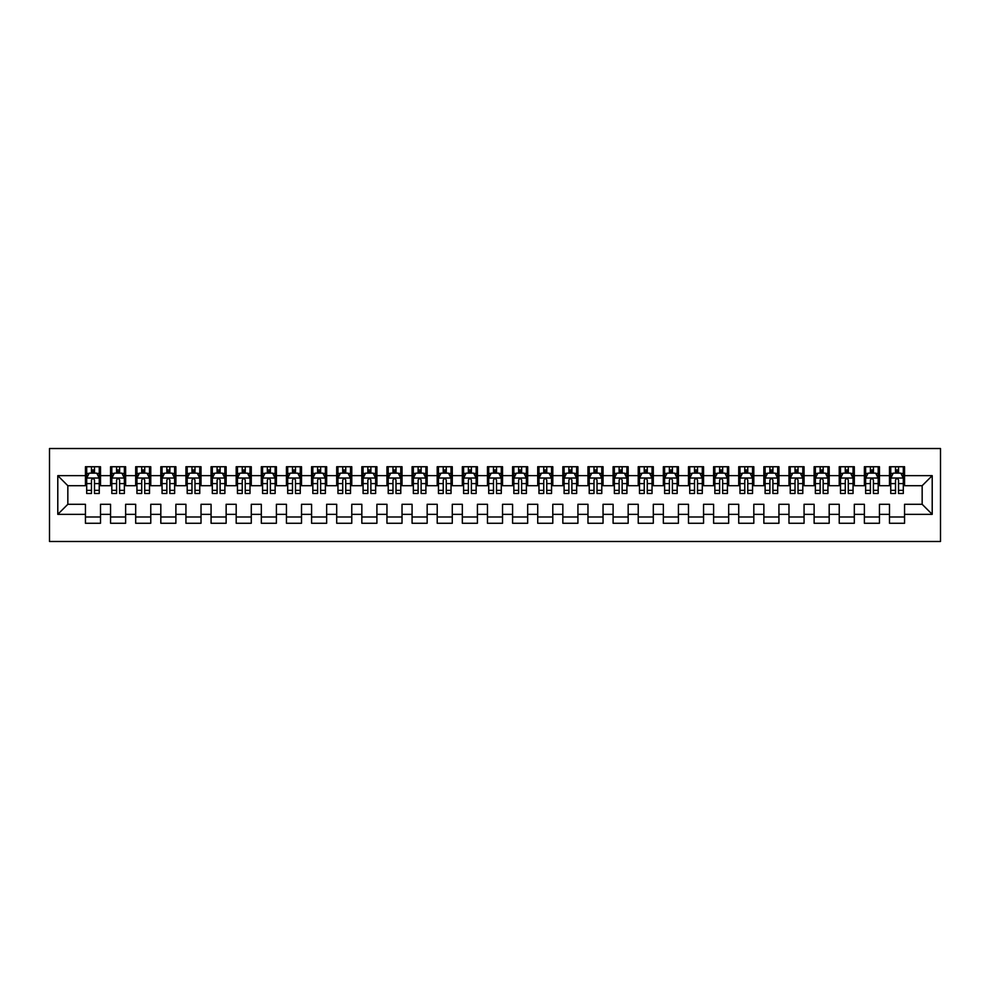 <?xml version="1.0" encoding="UTF-8"?>
<svg xmlns="http://www.w3.org/2000/svg" width="990" height="990" viewBox="0 0 990 990"><rect width="100%" height="100%" fill="white"/><g stroke="black" fill="none" stroke-linecap="round" stroke-linejoin="round"><path stroke-width="1.49" d="M49.5 541.481L940.5 541.481L940.5 448.519L49.5 448.519L49.5 541.481M57.791 514.342L57.791 475.658L85.437 475.658L85.437 485.706L67.84 485.706L67.84 504.294L57.791 514.342L85.437 514.342L85.437 523.264L100.51 523.264L100.51 514.342L110.558 514.342L110.558 523.264L125.631 523.264L125.631 514.342L135.68 514.342L135.68 523.264L150.765 523.264L150.765 514.342L160.813 514.342L160.813 523.264L175.886 523.264L175.886 514.342L185.934 514.342L185.934 523.264L201.019 523.264L201.019 514.342L211.068 514.342L211.068 523.264L226.141 523.264L226.141 514.342L236.189 514.342L236.189 523.264L251.274 523.264L251.274 514.342L261.323 514.342L261.323 523.264L276.396 523.264L276.396 514.342L286.444 514.342L286.444 523.264L301.517 523.264L301.517 514.342L311.578 514.342L311.578 523.264L326.65 523.264L326.65 514.342L336.699 514.342L336.699 523.264L351.772 523.264L351.772 514.342L361.833 514.342L361.833 523.264L376.905 523.264L376.905 514.342L386.954 514.342L386.954 523.264L402.027 523.264L402.027 514.342L412.075 514.342L412.075 523.264L427.16 523.264L427.16 514.342L437.209 514.342L437.209 523.264L452.282 523.264L452.282 514.342L462.33 514.342L462.33 523.264L477.415 523.264L477.415 514.342L487.464 514.342L487.464 523.264L502.536 523.264L502.536 514.342L512.585 514.342L512.585 523.264L527.67 523.264L527.67 514.342L537.718 514.342L537.718 523.264L552.791 523.264L552.791 514.342L562.84 514.342L562.84 523.264L577.925 523.264L577.925 514.342L587.973 514.342L587.973 523.264L603.046 523.264L603.046 514.342L613.095 514.342L613.095 523.264L628.167 523.264L628.167 514.342L638.228 514.342L638.228 523.264L653.301 523.264L653.301 514.342L663.35 514.342L663.35 523.264L678.422 523.264L678.422 514.342L688.483 514.342L688.483 523.264L703.556 523.264L703.556 514.342L713.604 514.342L713.604 523.264L728.677 523.264L728.677 514.342L738.726 514.342L738.726 523.264L753.811 523.264L753.811 514.342L763.859 514.342L763.859 523.264L778.932 523.264L778.932 514.342L788.981 514.342L788.981 523.264L804.066 523.264L804.066 514.342L814.114 514.342L814.114 523.264L829.187 523.264L829.187 514.342L839.235 514.342L839.235 523.264L854.321 523.264L854.321 514.342L864.369 514.342L864.369 523.264L879.442 523.264L879.442 514.342L889.49 514.342L889.49 523.264L904.563 523.264L904.563 504.294L922.16 504.294L922.16 485.706L904.563 485.706L904.563 475.658L932.209 475.658L932.209 514.342L904.563 514.342M904.563 475.658L904.563 466.736L889.49 466.736L889.49 475.658L879.442 475.658L879.442 466.736L864.369 466.736L864.369 475.658L854.321 475.658L854.321 466.736L839.235 466.736L839.235 475.658L829.187 475.658L829.187 466.736L814.114 466.736L814.114 475.658L804.066 475.658L804.066 466.736L788.981 466.736L788.981 475.658L778.932 475.658L778.932 466.736L763.859 466.736L763.859 475.658L753.811 475.658L753.811 466.736L738.726 466.736L738.726 475.658L728.677 475.658L728.677 466.736L713.604 466.736L713.604 475.658L703.556 475.658L703.556 466.736L688.483 466.736L688.483 475.658L678.422 475.658L678.422 466.736L663.35 466.736L663.35 475.658L653.301 475.658L653.301 466.736L638.228 466.736L638.228 475.658L628.167 475.658L628.167 466.736L613.095 466.736L613.095 475.658L603.046 475.658L603.046 466.736L587.973 466.736L587.973 475.658L577.925 475.658L577.925 466.736L562.84 466.736L562.84 475.658L552.791 475.658L552.791 466.736L537.718 466.736L537.718 475.658L527.67 475.658L527.67 466.736L512.585 466.736L512.585 475.658L502.536 475.658L502.536 466.736L487.464 466.736L487.464 475.658L477.415 475.658L477.415 466.736L462.33 466.736L462.33 475.658L452.282 475.658L452.282 466.736L437.209 466.736L437.209 475.658L427.16 475.658L427.16 466.736L412.075 466.736L412.075 475.658L402.027 475.658L402.027 466.736L386.954 466.736L386.954 475.658L376.905 475.658L376.905 466.736L361.833 466.736L361.833 475.658L351.772 475.658L351.772 466.736L336.699 466.736L336.699 475.658L326.65 475.658L326.65 466.736L311.578 466.736L311.578 475.658L301.517 475.658L301.517 466.736L286.444 466.736L286.444 475.658L276.396 475.658L276.396 466.736L261.323 466.736L261.323 475.658L251.274 475.658L251.274 466.736L236.189 466.736L236.189 475.658L226.141 475.658L226.141 466.736L211.068 466.736L211.068 475.658L201.019 475.658L201.019 466.736L185.934 466.736L185.934 475.658L175.886 475.658L175.886 466.736L160.813 466.736L160.813 475.658L150.765 475.658L150.765 466.736L135.68 466.736L135.68 475.658L125.631 475.658L125.631 466.736L110.558 466.736L110.558 475.658L100.51 475.658L100.51 466.736L85.437 466.736L85.437 475.658M879.442 514.342L879.442 504.294L889.49 504.294L889.49 514.342M932.209 475.658L922.16 485.706M854.321 514.342L854.321 504.294L864.369 504.294L864.369 514.342M889.49 475.658L889.49 485.706L879.442 485.706L879.442 475.658M829.187 514.342L829.187 504.294L839.235 504.294L839.235 514.342M864.369 475.658L864.369 485.706L854.321 485.706L854.321 475.658M804.066 514.342L804.066 504.294L814.114 504.294L814.114 514.342M839.235 475.658L839.235 485.706L829.187 485.706L829.187 475.658M778.932 514.342L778.932 504.294L788.981 504.294L788.981 514.342M814.114 475.658L814.114 485.706L804.066 485.706L804.066 475.658M753.811 514.342L753.811 504.294L763.859 504.294L763.859 514.342M788.981 475.658L788.981 485.706L778.932 485.706L778.932 475.658M728.677 514.342L728.677 504.294L738.726 504.294L738.726 514.342M763.859 475.658L763.859 485.706L753.811 485.706L753.811 475.658M703.556 514.342L703.556 504.294L713.604 504.294L713.604 514.342M738.726 475.658L738.726 485.706L728.677 485.706L728.677 475.658M678.422 514.342L678.422 504.294L688.483 504.294L688.483 514.342M713.604 475.658L713.604 485.706L703.556 485.706L703.556 475.658M653.301 514.342L653.301 504.294L663.35 504.294L663.35 514.342M688.483 475.658L688.483 485.706L678.422 485.706L678.422 475.658M628.167 514.342L628.167 504.294L638.228 504.294L638.228 514.342M663.35 475.658L663.35 485.706L653.301 485.706L653.301 475.658M603.046 514.342L603.046 504.294L613.095 504.294L613.095 514.342M638.228 475.658L638.228 485.706L628.167 485.706L628.167 475.658M577.925 514.342L577.925 504.294L587.973 504.294L587.973 514.342M613.095 475.658L613.095 485.706L603.046 485.706L603.046 475.658M552.791 514.342L552.791 504.294L562.84 504.294L562.84 514.342M587.973 475.658L587.973 485.706L577.925 485.706L577.925 475.658M527.67 514.342L527.67 504.294L537.718 504.294L537.718 514.342M562.84 475.658L562.84 485.706L552.791 485.706L552.791 475.658M502.536 514.342L502.536 504.294L512.585 504.294L512.585 514.342M537.718 475.658L537.718 485.706L527.67 485.706L527.67 475.658M477.415 514.342L477.415 504.294L487.464 504.294L487.464 514.342M512.585 475.658L512.585 485.706L502.536 485.706L502.536 475.658M452.282 514.342L452.282 504.294L462.33 504.294L462.33 514.342M487.464 475.658L487.464 485.706L477.415 485.706L477.415 475.658M427.16 514.342L427.16 504.294L437.209 504.294L437.209 514.342M462.33 475.658L462.33 485.706L452.282 485.706L452.282 475.658M402.027 514.342L402.027 504.294L412.075 504.294L412.075 514.342M437.209 475.658L437.209 485.706L427.16 485.706L427.16 475.658M376.905 514.342L376.905 504.294L386.954 504.294L386.954 514.342M412.075 475.658L412.075 485.706L402.027 485.706L402.027 475.658M351.772 514.342L351.772 504.294L361.833 504.294L361.833 514.342M386.954 475.658L386.954 485.706L376.905 485.706L376.905 475.658M326.65 514.342L326.65 504.294L336.699 504.294L336.699 514.342M361.833 475.658L361.833 485.706L351.772 485.706L351.772 475.658M301.517 514.342L301.517 504.294L311.578 504.294L311.578 514.342M336.699 475.658L336.699 485.706L326.65 485.706L326.65 475.658M276.396 514.342L276.396 504.294L286.444 504.294L286.444 514.342M311.578 475.658L311.578 485.706L301.517 485.706L301.517 475.658M251.274 514.342L251.274 504.294L261.323 504.294L261.323 514.342M286.444 475.658L286.444 485.706L276.396 485.706L276.396 475.658M226.141 514.342L226.141 504.294L236.189 504.294L236.189 514.342M261.323 475.658L261.323 485.706L251.274 485.706L251.274 475.658M201.019 514.342L201.019 504.294L211.068 504.294L211.068 514.342M236.189 475.658L236.189 485.706L226.141 485.706L226.141 475.658M175.886 514.342L175.886 504.294L185.934 504.294L185.934 514.342M211.068 475.658L211.068 485.706L201.019 485.706L201.019 475.658M150.765 514.342L150.765 504.294L160.813 504.294L160.813 514.342M185.934 475.658L185.934 485.706L175.886 485.706L175.886 475.658M125.631 514.342L125.631 504.294L135.68 504.294L135.68 514.342M160.813 475.658L160.813 485.706L150.765 485.706L150.765 475.658M100.51 514.342L100.51 504.294L110.558 504.294L110.558 514.342M135.68 475.658L135.68 485.706L125.631 485.706L125.631 475.658M67.84 504.294L85.437 504.294L85.437 514.342M110.558 475.658L110.558 485.706L100.51 485.706L100.51 475.658M889.49 473.01L890.752 473.01M903.313 473.01L904.563 473.01M864.369 473.01L865.619 473.01M878.179 473.01L879.442 473.01M839.235 473.01L840.498 473.01M853.058 473.01L854.321 473.01M814.114 473.01L815.364 473.01M827.937 473.01L829.187 473.01M788.981 473.01L790.243 473.01M802.803 473.01L804.066 473.01M763.859 473.01L765.109 473.01M777.682 473.01L778.932 473.01M738.726 473.01L739.988 473.01M752.548 473.01L753.811 473.01M713.604 473.01L714.854 473.01M727.427 473.01L728.677 473.01M688.483 473.01L689.733 473.01M702.294 473.01L703.556 473.01M663.35 473.01L664.612 473.01M677.172 473.01L678.422 473.01M638.228 473.01L639.478 473.01M652.039 473.01L653.301 473.01M613.095 473.01L614.357 473.01M626.918 473.01L628.167 473.01M587.973 473.01L589.223 473.01M601.784 473.01L603.046 473.01M562.84 473.01L564.102 473.01M576.663 473.01L577.925 473.01M537.718 473.01L538.968 473.01M551.541 473.01L552.791 473.01M512.585 473.01L513.847 473.01M526.408 473.01L527.67 473.01M487.464 473.01L488.714 473.01M501.286 473.01L502.536 473.01M462.33 473.01L463.592 473.01M476.153 473.01L477.415 473.01M437.209 473.01L438.459 473.01M451.032 473.01L452.282 473.01M412.075 473.01L413.337 473.01M425.898 473.01L427.16 473.01M386.954 473.01L388.216 473.01M400.777 473.01L402.027 473.01M361.833 473.01L363.082 473.01M375.643 473.01L376.905 473.01M336.699 473.01L337.961 473.01M350.522 473.01L351.772 473.01M311.578 473.01L312.828 473.01M325.388 473.01L326.65 473.01M286.444 473.01L287.706 473.01M300.267 473.01L301.517 473.01M261.323 473.01L262.573 473.01M275.146 473.01L276.396 473.01M236.189 473.01L237.452 473.01M250.012 473.01L251.274 473.01M211.068 473.01L212.318 473.01M224.891 473.01L226.141 473.01M185.934 473.01L187.197 473.01M199.757 473.01L201.019 473.01M160.813 473.01L162.063 473.01M174.636 473.01L175.886 473.01M135.68 473.01L136.942 473.01M149.502 473.01L150.765 473.01M110.558 473.01L111.821 473.01M124.381 473.01L125.631 473.01M85.437 473.01L86.687 473.01M99.248 473.01L100.51 473.01M85.437 516.99L100.51 516.99M110.558 516.99L125.631 516.99M135.68 516.99L150.765 516.99M160.813 516.99L175.886 516.99M185.934 516.99L201.019 516.99M211.068 516.99L226.141 516.99M236.189 516.99L251.274 516.99M261.323 516.99L276.396 516.99M286.444 516.99L301.517 516.99M311.578 516.99L326.65 516.99M336.699 516.99L351.772 516.99M361.833 516.99L376.905 516.99M386.954 516.99L402.027 516.99M412.075 516.99L427.16 516.99M437.209 516.99L452.282 516.99M462.33 516.99L477.415 516.99M487.464 516.99L502.536 516.99M512.585 516.99L527.67 516.99M537.718 516.99L552.791 516.99M562.84 516.99L577.925 516.99M587.973 516.99L603.046 516.99M613.095 516.99L628.167 516.99M638.228 516.99L653.301 516.99M663.35 516.99L678.422 516.99M688.483 516.99L703.556 516.99M713.604 516.99L728.677 516.99M738.726 516.99L753.811 516.99M763.859 516.99L778.932 516.99M788.981 516.99L804.066 516.99M814.114 516.99L829.187 516.99M839.235 516.99L854.321 516.99M864.369 516.99L879.442 516.99M889.49 516.99L904.563 516.99M57.791 475.658L67.84 485.706M922.16 504.294L932.209 514.342M94.483 470.003L91.464 470.003M99.248 490.347L94.483 490.347L94.483 493.49L99.248 493.49L99.248 478.17L96.735 473.146L89.199 473.146L86.687 478.17L86.687 493.49L91.464 493.49L91.464 490.347L86.687 490.347M86.687 478.17L86.687 466.736M99.248 478.17L99.248 466.736M91.464 473.146L91.464 466.736M94.483 466.736L94.483 473.146M94.483 490.347L94.483 480.051C93.468 478.108 92.466 478.108 91.464 480.051L91.464 490.347M94.483 473.01L91.464 473.01M119.604 470.003L116.585 470.003M124.381 490.347L119.604 490.347L119.604 493.49L124.381 493.49L124.381 478.17L121.869 473.146L114.333 473.146L111.821 478.17L111.821 493.49L116.585 493.49L116.585 490.347L111.821 490.347M111.821 478.17L111.821 466.736M124.381 478.17L124.381 466.736M116.585 473.146L116.585 466.736M119.604 466.736L119.604 473.146M119.604 490.347L119.604 480.051C118.602 478.108 117.6 478.108 116.585 480.051L116.585 490.347M119.604 473.01L116.585 473.01M144.726 470.003L141.719 470.003M149.502 490.347L144.726 490.347L144.726 493.49L149.502 493.49L149.502 478.17L146.99 473.146L139.454 473.146L136.942 478.17L136.942 493.49L141.719 493.49L141.719 490.347L136.942 490.347M136.942 478.17L136.942 466.736M149.502 478.17L149.502 466.736M141.719 473.146L141.719 466.736M144.726 466.736L144.726 473.146M144.726 490.347L144.726 480.051C143.723 478.108 142.721 478.108 141.719 480.051L141.719 490.347M144.726 473.01L141.719 473.01M169.859 470.003L166.84 470.003M174.636 490.347L169.859 490.347L169.859 493.49L174.636 493.49L174.636 478.17L172.124 473.146L164.575 473.146L162.063 478.17L162.063 493.49L166.84 493.49L166.84 490.347L162.063 490.347M162.063 478.17L162.063 466.736M174.636 478.17L174.636 466.736M166.84 473.146L166.84 466.736M169.859 466.736L169.859 473.146M169.859 490.347L169.859 480.051C168.857 478.108 167.855 478.108 166.84 480.051L166.84 490.347M169.859 473.01L166.84 473.01M194.981 470.003L191.973 470.003M199.757 490.347L194.981 490.347L194.981 493.49L199.757 493.49L199.757 478.17L197.245 473.146L189.709 473.146L187.197 478.17L187.197 493.49L191.973 493.49L191.973 490.347L187.197 490.347M187.197 478.17L187.197 466.736M199.757 478.17L199.757 466.736M191.973 473.146L191.973 466.736M194.981 466.736L194.981 473.146M194.981 490.347L194.981 480.051C193.978 478.108 192.976 478.108 191.973 480.051L191.973 490.347M194.981 473.01L191.973 473.01M220.114 470.003L217.095 470.003M224.891 490.347L220.114 490.347L220.114 493.49L224.891 493.49L224.891 478.17L222.379 473.146L214.83 473.146L212.318 478.17L212.318 493.49L217.095 493.49L217.095 490.347L212.318 490.347M212.318 478.17L212.318 466.736M224.891 478.17L224.891 466.736M217.095 473.146L217.095 466.736M220.114 466.736L220.114 473.146M220.114 490.347L220.114 480.051C219.112 478.108 218.097 478.108 217.095 480.051L217.095 490.347M220.114 473.01L217.095 473.01M245.235 470.003L242.228 470.003M250.012 490.347L245.235 490.347L245.235 493.49L250.012 493.49L250.012 478.17L247.5 473.146L239.964 473.146L237.452 478.17L237.452 493.49L242.228 493.49L242.228 490.347L237.452 490.347M237.452 478.17L237.452 466.736M250.012 478.17L250.012 466.736M242.228 473.146L242.228 466.736M245.235 466.736L245.235 473.146M245.235 490.347L245.235 480.051C244.233 478.108 243.231 478.108 242.228 480.051L242.228 490.347M245.235 473.01L242.228 473.01M270.369 470.003L267.349 470.003M275.146 490.347L270.369 490.347L270.369 493.49L275.146 493.49L275.146 478.17L272.621 473.146L265.085 473.146L262.573 478.17L262.573 493.49L267.349 493.49L267.349 490.347L262.573 490.347M262.573 478.17L262.573 466.736M275.146 478.17L275.146 466.736M267.349 473.146L267.349 466.736M270.369 466.736L270.369 473.146M270.369 490.347L270.369 480.051C269.367 478.108 268.352 478.108 267.349 480.051L267.349 490.347M270.369 473.01L267.349 473.01M295.49 470.003L292.483 470.003M300.267 490.347L295.49 490.347L295.49 493.49L300.267 493.49L300.267 478.17L297.755 473.146L290.219 473.146L287.706 478.17L287.706 493.49L292.483 493.49L292.483 490.347L287.706 490.347M287.706 478.17L287.706 466.736M300.267 478.17L300.267 466.736M292.483 473.146L292.483 466.736M295.49 466.736L295.49 473.146M295.49 490.347L295.49 480.051C294.488 478.108 293.486 478.108 292.483 480.051L292.483 490.347M295.49 473.01L292.483 473.01M320.624 470.003L317.604 470.003M325.388 490.347L320.624 490.347L320.624 493.49L325.388 493.49L325.388 478.17L322.876 473.146L315.34 473.146L312.828 478.17L312.828 493.49L317.604 493.49L317.604 490.347L312.828 490.347M312.828 478.17L312.828 466.736M325.388 478.17L325.388 466.736M317.604 473.146L317.604 466.736M320.624 466.736L320.624 473.146M320.624 490.347L320.624 480.051C319.621 478.108 318.607 478.108 317.604 480.051L317.604 490.347M320.624 473.01L317.604 473.01M345.745 470.003L342.726 470.003M350.522 490.347L345.745 490.347L345.745 493.49L350.522 493.49L350.522 478.17L348.01 473.146L340.473 473.146L337.961 478.17L337.961 493.49L342.726 493.49L342.726 490.347L337.961 490.347M337.961 478.17L337.961 466.736M350.522 478.17L350.522 466.736M342.726 473.146L342.726 466.736M345.745 466.736L345.745 473.146M345.745 490.347L345.745 480.051C344.743 478.108 343.74 478.108 342.726 480.051L342.726 490.347M345.745 473.01L342.726 473.01M370.879 470.003L367.859 470.003M375.643 490.347L370.879 490.347L370.879 493.49L375.643 493.49L375.643 478.17L373.131 473.146L365.595 473.146L363.082 478.17L363.082 493.49L367.859 493.49L367.859 490.347L363.082 490.347M363.082 478.17L363.082 466.736M375.643 478.17L375.643 466.736M367.859 473.146L367.859 466.736M370.879 466.736L370.879 473.146M370.879 490.347L370.879 480.051C369.864 478.108 368.862 478.108 367.859 480.051L367.859 490.347M370.879 473.01L367.859 473.01M396 470.003L392.981 470.003M400.777 490.347L396 490.347L396 493.49L400.777 493.49L400.777 478.17L398.265 473.146L390.728 473.146L388.216 478.17L388.216 493.49L392.981 493.49L392.981 490.347L388.216 490.347M388.216 478.17L388.216 466.736M400.777 478.17L400.777 466.736M392.981 473.146L392.981 466.736M396 466.736L396 473.146M396 490.347L396 480.051C394.998 478.108 393.995 478.108 392.981 480.051L392.981 490.347M396 473.01L392.981 473.01M421.121 470.003L418.114 470.003M425.898 490.347L421.121 490.347L421.121 493.49L425.898 493.49L425.898 478.17L423.386 473.146L415.85 473.146L413.337 478.17L413.337 493.49L418.114 493.49L418.114 490.347L413.337 490.347M413.337 478.17L413.337 466.736M425.898 478.17L425.898 466.736M418.114 473.146L418.114 466.736M421.121 466.736L421.121 473.146M421.121 490.347L421.121 480.051C420.119 478.108 419.117 478.108 418.114 480.051L418.114 490.347M421.121 473.01L418.114 473.01M446.255 470.003L443.235 470.003M451.032 490.347L446.255 490.347L446.255 493.49L451.032 493.49L451.032 478.17L448.519 473.146L440.983 473.146L438.459 478.17L438.459 493.49L443.235 493.49L443.235 490.347L438.459 490.347M438.459 478.17L438.459 466.736M451.032 478.17L451.032 466.736M443.235 473.146L443.235 466.736M446.255 466.736L446.255 473.146M446.255 490.347L446.255 480.051C445.253 478.108 444.25 478.108 443.235 480.051L443.235 490.347M446.255 473.01L443.235 473.01M471.376 470.003L468.369 470.003M476.153 490.347L471.376 490.347L471.376 493.49L476.153 493.49L476.153 478.17L473.641 473.146L466.104 473.146L463.592 478.17L463.592 493.49L468.369 493.49L468.369 490.347L463.592 490.347M463.592 478.17L463.592 466.736M476.153 478.17L476.153 466.736M468.369 473.146L468.369 466.736M471.376 466.736L471.376 473.146M471.376 490.347L471.376 480.051C470.374 478.108 469.371 478.108 468.369 480.051L468.369 490.347M471.376 473.01L468.369 473.01M496.51 470.003L493.49 470.003M501.286 490.347L496.51 490.347L496.51 493.49L501.286 493.49L501.286 478.17L498.774 473.146L491.226 473.146L488.714 478.17L488.714 493.49L493.49 493.49L493.49 490.347L488.714 490.347M488.714 478.17L488.714 466.736M501.286 478.17L501.286 466.736M493.49 473.146L493.49 466.736M496.51 466.736L496.51 473.146M496.51 490.347L496.51 480.051C495.507 478.108 494.505 478.108 493.49 480.051L493.49 490.347M496.51 473.01L493.49 473.01M521.631 470.003L518.624 470.003M526.408 490.347L521.631 490.347L521.631 493.49L526.408 493.49L526.408 478.17L523.896 473.146L516.359 473.146L513.847 478.17L513.847 493.49L518.624 493.49L518.624 490.347L513.847 490.347M513.847 478.17L513.847 466.736M526.408 478.17L526.408 466.736M518.624 473.146L518.624 466.736M521.631 466.736L521.631 473.146M521.631 490.347L521.631 480.051C520.629 478.108 519.626 478.108 518.624 480.051L518.624 490.347M521.631 473.01L518.624 473.01M546.765 470.003L543.745 470.003M551.541 490.347L546.765 490.347L546.765 493.49L551.541 493.49L551.541 478.17L549.017 473.146L541.481 473.146L538.968 478.17L538.968 493.49L543.745 493.49L543.745 490.347L538.968 490.347M538.968 478.17L538.968 466.736M551.541 478.17L551.541 466.736M543.745 473.146L543.745 466.736M546.765 466.736L546.765 473.146M546.765 490.347L546.765 480.051C545.762 478.108 544.748 478.108 543.745 480.051L543.745 490.347M546.765 473.01L543.745 473.01M571.886 470.003L568.879 470.003M576.663 490.347L571.886 490.347L571.886 493.49L576.663 493.49L576.663 478.17L574.15 473.146L566.614 473.146L564.102 478.17L564.102 493.49L568.879 493.49L568.879 490.347L564.102 490.347M564.102 478.17L564.102 466.736M576.663 478.17L576.663 466.736M568.879 473.146L568.879 466.736M571.886 466.736L571.886 473.146M571.886 490.347L571.886 480.051C570.884 478.108 569.881 478.108 568.879 480.051L568.879 490.347M571.886 473.01L568.879 473.01M597.019 470.003L594 470.003M601.784 490.347L597.019 490.347L597.019 493.49L601.784 493.49L601.784 478.17L599.272 473.146L591.735 473.146L589.223 478.17L589.223 493.49L594 493.49L594 490.347L589.223 490.347M589.223 478.17L589.223 466.736M601.784 478.17L601.784 466.736M594 473.146L594 466.736M597.019 466.736L597.019 473.146M597.019 490.347L597.019 480.051C596.017 478.108 595.002 478.108 594 480.051L594 490.347M597.019 473.01L594 473.01M622.141 470.003L619.121 470.003M626.918 490.347L622.141 490.347L622.141 493.49L626.918 493.49L626.918 478.17L624.405 473.146L616.869 473.146L614.357 478.17L614.357 493.49L619.121 493.49L619.121 490.347L614.357 490.347M614.357 478.17L614.357 466.736M626.918 478.17L626.918 466.736M619.121 473.146L619.121 466.736M622.141 466.736L622.141 473.146M622.141 490.347L622.141 480.051C621.138 478.108 620.136 478.108 619.121 480.051L619.121 490.347M622.141 473.01L619.121 473.01M647.274 470.003L644.255 470.003M652.039 490.347L647.274 490.347L647.274 493.49L652.039 493.49L652.039 478.17L649.527 473.146L641.99 473.146L639.478 478.17L639.478 493.49L644.255 493.49L644.255 490.347L639.478 490.347M639.478 478.17L639.478 466.736M652.039 478.17L652.039 466.736M644.255 473.146L644.255 466.736M647.274 466.736L647.274 473.146M647.274 490.347L647.274 480.051C646.26 478.108 645.257 478.108 644.255 480.051L644.255 490.347M647.274 473.01L644.255 473.01M672.396 470.003L669.376 470.003M677.172 490.347L672.396 490.347L672.396 493.49L677.172 493.49L677.172 478.17L674.66 473.146L667.124 473.146L664.612 478.17L664.612 493.49L669.376 493.49L669.376 490.347L664.612 490.347M664.612 478.17L664.612 466.736M677.172 478.17L677.172 466.736M669.376 473.146L669.376 466.736M672.396 466.736L672.396 473.146M672.396 490.347L672.396 480.051C671.393 478.108 670.391 478.108 669.376 480.051L669.376 490.347M672.396 473.01L669.376 473.01M697.517 470.003L694.51 470.003M702.294 490.347L697.517 490.347L697.517 493.49L702.294 493.49L702.294 478.17L699.782 473.146L692.245 473.146L689.733 478.17L689.733 493.49L694.51 493.49L694.51 490.347L689.733 490.347M689.733 478.17L689.733 466.736M702.294 478.17L702.294 466.736M694.51 473.146L694.51 466.736M697.517 466.736L697.517 473.146M697.517 490.347L697.517 480.051C696.515 478.108 695.512 478.108 694.51 480.051L694.51 490.347M697.517 473.01L694.51 473.01M722.651 470.003L719.631 470.003M727.427 490.347L722.651 490.347L722.651 493.49L727.427 493.49L727.427 478.17L724.915 473.146L717.379 473.146L714.854 478.17L714.854 493.49L719.631 493.49L719.631 490.347L714.854 490.347M714.854 478.17L714.854 466.736M727.427 478.17L727.427 466.736M719.631 473.146L719.631 466.736M722.651 466.736L722.651 473.146M722.651 490.347L722.651 480.051C721.648 478.108 720.646 478.108 719.631 480.051L719.631 490.347M722.651 473.01L719.631 473.01M747.772 470.003L744.765 470.003M752.548 490.347L747.772 490.347L747.772 493.49L752.548 493.49L752.548 478.17L750.036 473.146L742.5 473.146L739.988 478.17L739.988 493.49L744.765 493.49L744.765 490.347L739.988 490.347M739.988 478.17L739.988 466.736M752.548 478.17L752.548 466.736M744.765 473.146L744.765 466.736M747.772 466.736L747.772 473.146M747.772 490.347L747.772 480.051C746.769 478.108 745.767 478.108 744.765 480.051L744.765 490.347M747.772 473.01L744.765 473.01M772.905 470.003L769.886 470.003M777.682 490.347L772.905 490.347L772.905 493.49L777.682 493.49L777.682 478.17L775.17 473.146L767.621 473.146L765.109 478.17L765.109 493.49L769.886 493.49L769.886 490.347L765.109 490.347M765.109 478.17L765.109 466.736M777.682 478.17L777.682 466.736M769.886 473.146L769.886 466.736M772.905 466.736L772.905 473.146M772.905 490.347L772.905 480.051C771.903 478.108 770.901 478.108 769.886 480.051L769.886 490.347M772.905 473.01L769.886 473.01M798.027 470.003L795.02 470.003M802.803 490.347L798.027 490.347L798.027 493.49L802.803 493.49L802.803 478.17L800.291 473.146L792.755 473.146L790.243 478.17L790.243 493.49L795.02 493.49L795.02 490.347L790.243 490.347M790.243 478.17L790.243 466.736M802.803 478.17L802.803 466.736M795.02 473.146L795.02 466.736M798.027 466.736L798.027 473.146M798.027 490.347L798.027 480.051C797.024 478.108 796.022 478.108 795.02 480.051L795.02 490.347M798.027 473.01L795.02 473.01M823.16 470.003L820.141 470.003M827.937 490.347L823.16 490.347L823.16 493.49L827.937 493.49L827.937 478.17L825.425 473.146L817.876 473.146L815.364 478.17L815.364 493.49L820.141 493.49L820.141 490.347L815.364 490.347M815.364 478.17L815.364 466.736M827.937 478.17L827.937 466.736M820.141 473.146L820.141 466.736M823.16 466.736L823.16 473.146M823.16 490.347L823.16 480.051C822.158 478.108 821.143 478.108 820.141 480.051L820.141 490.347M823.16 473.01L820.141 473.01M848.282 470.003L845.274 470.003M853.058 490.347L848.282 490.347L848.282 493.49L853.058 493.49L853.058 478.17L850.546 473.146L843.01 473.146L840.498 478.17L840.498 493.49L845.274 493.49L845.274 490.347L840.498 490.347M840.498 478.17L840.498 466.736M853.058 478.17L853.058 466.736M845.274 473.146L845.274 466.736M848.282 466.736L848.282 473.146M848.282 490.347L848.282 480.051C847.279 478.108 846.277 478.108 845.274 480.051L845.274 490.347M848.282 473.01L845.274 473.01M873.415 470.003L870.396 470.003M878.179 490.347L873.415 490.347L873.415 493.49L878.179 493.49L878.179 478.17L875.667 473.146L868.131 473.146L865.619 478.17L865.619 493.49L870.396 493.49L870.396 490.347L865.619 490.347M865.619 478.17L865.619 466.736M878.179 478.17L878.179 466.736M870.396 473.146L870.396 466.736M873.415 466.736L873.415 473.146M873.415 490.347L873.415 480.051C872.413 478.108 871.398 478.108 870.396 480.051L870.396 490.347M873.415 473.01L870.396 473.01M898.536 470.003L895.517 470.003M903.313 490.347L898.536 490.347L898.536 493.49L903.313 493.49L903.313 478.17L900.801 473.146L893.265 473.146L890.752 478.17L890.752 493.49L895.517 493.49L895.517 490.347L890.752 490.347M890.752 478.17L890.752 466.736M903.313 478.17L903.313 466.736M895.517 473.146L895.517 466.736M898.536 466.736L898.536 473.146M898.536 490.347L898.536 480.051C897.534 478.108 896.532 478.108 895.517 480.051L895.517 490.347M898.536 473.01L895.517 473.01M99.186 478.034L86.749 478.034M86.687 473.443L89.05 473.443M96.884 473.443L99.248 473.443M91.464 483.603L86.687 483.603M99.248 483.603L94.483 483.603M94.483 471.599L91.464 471.599M124.319 478.034L111.882 478.034M111.821 473.443L114.172 473.443M122.017 473.443L124.381 473.443M116.585 483.603L111.821 483.603M124.381 483.603L119.604 483.603M119.604 471.599L116.585 471.599M149.441 478.034L137.004 478.034M136.942 473.443L139.305 473.443M147.139 473.443L149.502 473.443M141.719 483.603L136.942 483.603M149.502 483.603L144.726 483.603M144.726 471.599L141.719 471.599M174.574 478.034L162.137 478.034M162.063 473.443L164.427 473.443M172.272 473.443L174.636 473.443M166.84 483.603L162.063 483.603M174.636 483.603L169.859 483.603M169.859 471.599L166.84 471.599M199.695 478.034L187.258 478.034M187.197 473.443L189.56 473.443M197.394 473.443L199.757 473.443M191.973 483.603L187.197 483.603M199.757 483.603L194.981 483.603M194.981 471.599L191.973 471.599M224.829 478.034L212.38 478.034M212.318 473.443L214.681 473.443M222.527 473.443L224.891 473.443M217.095 483.603L212.318 483.603M224.891 483.603L220.114 483.603M220.114 471.599L217.095 471.599M249.95 478.034L237.513 478.034M237.452 473.443L239.815 473.443M247.649 473.443L250.012 473.443M242.228 483.603L237.452 483.603M250.012 483.603L245.235 483.603M245.235 471.599L242.228 471.599M275.072 478.034L262.635 478.034M262.573 473.443L264.936 473.443M272.782 473.443L275.146 473.443M267.349 483.603L262.573 483.603M275.146 483.603L270.369 483.603M270.369 471.599L267.349 471.599M300.205 478.034L287.768 478.034M287.706 473.443L290.07 473.443M297.903 473.443L300.267 473.443M292.483 483.603L287.706 483.603M300.267 483.603L295.49 483.603M295.49 471.599L292.483 471.599M325.326 478.034L312.889 478.034M312.828 473.443L315.191 473.443M323.037 473.443L325.388 473.443M317.604 483.603L312.828 483.603M325.388 483.603L320.624 483.603M320.624 471.599L317.604 471.599M350.46 478.034L338.023 478.034M337.961 473.443L340.325 473.443M348.158 473.443L350.522 473.443M342.726 483.603L337.961 483.603M350.522 483.603L345.745 483.603M345.745 471.599L342.726 471.599M375.581 478.034L363.144 478.034M363.082 473.443L365.446 473.443M373.279 473.443L375.643 473.443M367.859 483.603L363.082 483.603M375.643 483.603L370.879 483.603M370.879 471.599L367.859 471.599M400.715 478.034L388.278 478.034M388.216 473.443L390.567 473.443M398.413 473.443L400.777 473.443M392.981 483.603L388.216 483.603M400.777 483.603L396 483.603M396 471.599L392.981 471.599M425.836 478.034L413.399 478.034M413.337 473.443L415.701 473.443M423.534 473.443L425.898 473.443M418.114 483.603L413.337 483.603M425.898 483.603L421.121 483.603M421.121 471.599L418.114 471.599M450.97 478.034L438.533 478.034M438.459 473.443L440.822 473.443M448.668 473.443L451.032 473.443M443.235 483.603L438.459 483.603M451.032 483.603L446.255 483.603M446.255 471.599L443.235 471.599M476.091 478.034L463.654 478.034M463.592 473.443L465.956 473.443M473.789 473.443L476.153 473.443M468.369 483.603L463.592 483.603M476.153 483.603L471.376 483.603M471.376 471.599L468.369 471.599M501.225 478.034L488.775 478.034M488.714 473.443L491.077 473.443M498.923 473.443L501.286 473.443M493.49 483.603L488.714 483.603M501.286 483.603L496.51 483.603M496.51 471.599L493.49 471.599M526.346 478.034L513.909 478.034M513.847 473.443L516.211 473.443M524.044 473.443L526.408 473.443M518.624 483.603L513.847 483.603M526.408 483.603L521.631 483.603M521.631 471.599L518.624 471.599M551.467 478.034L539.03 478.034M538.968 473.443L541.332 473.443M549.178 473.443L551.541 473.443M543.745 483.603L538.968 483.603M551.541 483.603L546.765 483.603M546.765 471.599L543.745 471.599M576.601 478.034L564.164 478.034M564.102 473.443L566.466 473.443M574.299 473.443L576.663 473.443M568.879 483.603L564.102 483.603M576.663 483.603L571.886 483.603M571.886 471.599L568.879 471.599M601.722 478.034L589.285 478.034M589.223 473.443L591.587 473.443M599.433 473.443L601.784 473.443M594 483.603L589.223 483.603M601.784 483.603L597.019 483.603M597.019 471.599L594 471.599M626.856 478.034L614.419 478.034M614.357 473.443L616.721 473.443M624.554 473.443L626.918 473.443M619.121 483.603L614.357 483.603M626.918 483.603L622.141 483.603M622.141 471.599L619.121 471.599M651.977 478.034L639.54 478.034M639.478 473.443L641.842 473.443M649.675 473.443L652.039 473.443M644.255 483.603L639.478 483.603M652.039 483.603L647.274 483.603M647.274 471.599L644.255 471.599M677.111 478.034L664.674 478.034M664.612 473.443L666.963 473.443M674.809 473.443L677.172 473.443M669.376 483.603L664.612 483.603M677.172 483.603L672.396 483.603M672.396 471.599L669.376 471.599M702.232 478.034L689.795 478.034M689.733 473.443L692.097 473.443M699.93 473.443L702.294 473.443M694.51 483.603L689.733 483.603M702.294 483.603L697.517 483.603M697.517 471.599L694.51 471.599M727.365 478.034L714.929 478.034M714.854 473.443L717.218 473.443M725.064 473.443L727.427 473.443M719.631 483.603L714.854 483.603M727.427 483.603L722.651 483.603M722.651 471.599L719.631 471.599M752.487 478.034L740.05 478.034M739.988 473.443L742.351 473.443M750.185 473.443L752.548 473.443M744.765 483.603L739.988 483.603M752.548 483.603L747.772 483.603M747.772 471.599L744.765 471.599M777.62 478.034L765.171 478.034M765.109 473.443L767.473 473.443M775.318 473.443L777.682 473.443M769.886 483.603L765.109 483.603M777.682 483.603L772.905 483.603M772.905 471.599L769.886 471.599M802.741 478.034L790.305 478.034M790.243 473.443L792.606 473.443M800.44 473.443L802.803 473.443M795.02 483.603L790.243 483.603M802.803 483.603L798.027 483.603M798.027 471.599L795.02 471.599M827.863 478.034L815.426 478.034M815.364 473.443L817.728 473.443M825.573 473.443L827.937 473.443M820.141 483.603L815.364 483.603M827.937 483.603L823.16 483.603M823.16 471.599L820.141 471.599M852.996 478.034L840.56 478.034M840.498 473.443L842.861 473.443M850.695 473.443L853.058 473.443M845.274 483.603L840.498 483.603M853.058 483.603L848.282 483.603M848.282 471.599L845.274 471.599M878.118 478.034L865.681 478.034M865.619 473.443L867.982 473.443M875.828 473.443L878.179 473.443M870.396 483.603L865.619 483.603M878.179 483.603L873.415 483.603M873.415 471.599L870.396 471.599M903.251 478.034L890.814 478.034M890.752 473.443L893.116 473.443M900.949 473.443L903.313 473.443M895.517 483.603L890.752 483.603M903.313 483.603L898.536 483.603M898.536 471.599L895.517 471.599"/></g></svg>
